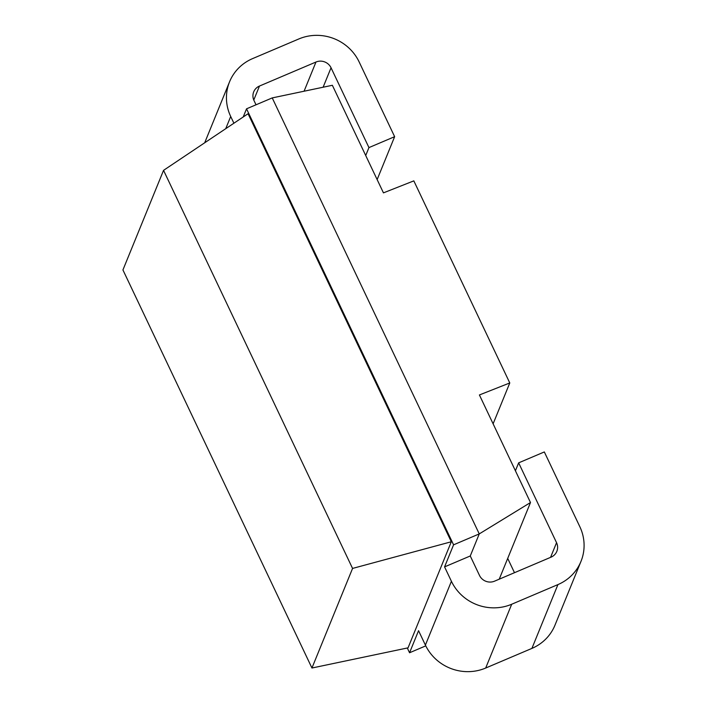 <?xml version="1.0" encoding="UTF-8"?>
<svg xmlns="http://www.w3.org/2000/svg" width="707" height="707" viewBox="0 0 707 707"><rect width="100%" height="100%" fill="white"/><g stroke="black" fill="none" stroke-linecap="round" stroke-linejoin="round"><path stroke-width="1.06" d="M453.576 544.823L246.54 108.825L272.23 97.911L479.258 533.909L453.576 544.823L444.57 566.89L451.411 581.287A45.619 43.763 22.2 0 0 511.7 604.238L557.929 584.592A45.619 43.763 22.2 0 0 580.977 561.402A45.619 43.763 22.2 0 0 579.837 526.715L544.328 451.941L518.646 462.855L515.412 470.782M272.23 97.911L332.361 85.282L383.45 192.87L413.825 180.868L509.782 382.955L493.115 423.82M518.646 462.855L556.55 542.684A11.4 10.941 -157.8 0 1 556.833 551.354A11.4 10.941 -157.8 0 1 551.071 557.151L494.564 581.163A11.4 10.941 -157.8 0 1 479.496 575.427L470.261 555.976L479.258 533.909L530.489 502.536L479.408 394.957L509.782 382.955M204.694 142.787L229.563 81.791A45.619 43.763 22.2 0 1 252.611 58.601L298.84 38.956A45.619 43.763 22.2 0 1 359.129 61.907L394.639 136.681L368.948 147.595L331.044 67.775A11.4 10.941 -157.8 0 0 315.976 62.03L259.469 86.051A11.4 10.941 -157.8 0 0 253.707 91.848A11.4 10.941 -157.8 0 0 253.99 100.518L256.022 104.795M233.902 123.212L230.703 116.487A45.619 43.763 22.2 0 1 229.563 81.791M470.261 555.976L444.57 566.89M368.948 147.595L365.713 155.522M580.977 561.402L554.96 625.209A45.619 43.763 -157.8 0 1 531.911 648.399L485.682 668.044A45.619 43.763 -157.8 0 1 425.393 645.093L418.553 630.688L409.556 652.755L407.303 648.001M514.484 572.697L507.706 558.415M394.639 136.681L377.14 179.578M246.54 108.825L243.217 116.973M352.563 568.428L451.305 541.765L408.045 647.842L311.946 668.018L122.93 269.941L163.547 170.352L352.563 568.428L311.946 668.018M451.305 541.765L248.06 113.73L163.547 170.352M425.764 645.862L409.556 652.755M530.489 502.536L499.23 579.183M259.469 86.051L253.769 100.023M331.044 67.775L323.117 87.226M315.976 62.03L304.072 91.221M225.727 128.692L230.703 116.487M425.393 645.093L451.411 581.287M485.682 668.044L511.7 604.238M531.911 648.399L557.929 584.592M556.55 542.684L550.559 557.372"/></g></svg>

